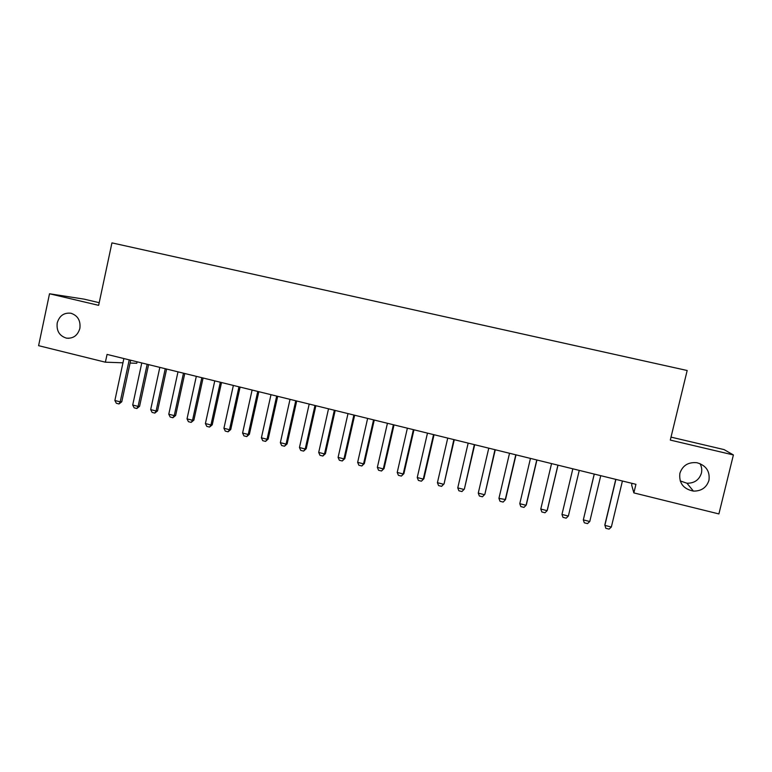 <?xml version="1.0" encoding="UTF-8"?>
<svg xmlns="http://www.w3.org/2000/svg" width="772" height="772" viewBox="0 0 772 772"><rect width="100%" height="100%" fill="white"/><g stroke="black" fill="none" stroke-linecap="round" stroke-linejoin="round"><path stroke-width="1.16" d="M79.863 328.399C77.711 335.502 73.224 338.744 66.431 338.136C59.405 335.916 56.337 330.85 57.215 322.937C59.425 315.709 63.999 312.477 70.947 313.249C77.789 315.565 80.761 320.621 79.863 328.399M699.972 463.596C701.69 466.655 702.163 469.858 701.401 473.207C699.162 479.962 694.356 483.301 686.964 483.233L680.19 480.908M708.957 480.329C706.554 487.595 701.372 491.185 693.41 491.098C683.336 489.014 678.829 483.089 679.881 473.313C682.583 465.468 688.267 461.936 696.913 462.717C706.081 465.381 710.095 471.248 708.957 480.329M137.098 361.798L136.779 363.284L130.092 363.052M99.212 302.692L84.051 299.131L49.514 293.765L38.6 345.673L105.388 362.193L122.96 362.801M49.514 293.765L98.642 305.345L111.94 242.881L687.177 370.502L670.299 440.079L733.4 454.949L724.068 449.593L671.022 437.126M632.036 483.349L631.641 484.99L633.86 492.903L718.896 513.93L733.4 454.949M633.86 492.903L635.935 484.314L107.057 354.416L105.388 362.193M622.425 480.995L611.347 527.035L609.06 529.119L605.817 528.299L604.843 524.854L615.776 479.364M611.347 527.035L604.852 525.375L615.902 479.393M600.751 475.668L589.769 521.525L587.521 523.619L584.308 522.798L583.323 519.884L594.228 474.066M589.769 521.525L583.323 519.884L594.276 474.085M561.968 514.442L568.356 516.072L579.251 470.389L568.356 516.072L566.166 518.166L562.981 517.356L561.968 514.442L572.834 468.816M557.924 465.149L547.126 510.659L544.984 512.762L541.819 511.952L540.786 509.047L551.555 463.586M540.786 509.047L547.126 510.659L547.319 510.196L558.002 465.169M536.772 459.958L526.06 505.293L523.966 507.387L520.83 506.586L519.778 503.691L530.461 458.404M519.778 503.691L526.06 505.293L526.33 504.849L536.926 459.996M515.793 454.805L505.178 499.966L503.132 502.07L500.015 501.269L498.934 498.374L509.53 453.26M498.934 498.374L505.515 499.542L516.014 454.862M494.977 449.69L484.864 494.283L482.452 496.792L479.364 496L478.264 493.105L488.772 448.165M495.277 449.767L484.864 494.283M478.264 493.105L484.449 494.688L482.452 496.792M474.336 444.624L464.377 489.062L461.945 491.552L458.886 490.77L457.757 487.885L468.17 443.109M474.703 444.711L464.377 489.062M457.757 487.885L463.895 489.448L461.945 491.552M453.859 439.596L444.054 483.89L441.603 486.35L438.564 485.578L437.415 482.693L447.741 438.091M454.293 439.702L444.054 483.89M437.415 482.693L443.504 484.247L441.603 486.35M433.546 434.607L423.278 479.094L423.886 478.746L421.415 481.197L418.405 480.425L417.237 477.55L427.476 433.111M434.047 434.723L423.886 478.746M417.237 477.55L423.278 479.094L421.415 481.197M413.387 429.657L403.206 473.979L403.891 473.651L401.392 476.083L398.4 475.32L397.213 472.445L407.375 428.18M413.966 429.792L403.891 473.651M397.213 472.445L403.206 473.979L401.392 476.083M393.392 424.745L383.298 468.903L384.041 468.594L381.522 471.007L378.56 470.254L377.354 467.388L387.428 423.278M394.038 424.899L384.041 468.594M377.354 467.388L383.298 468.903L381.522 471.007M373.561 419.872L363.544 463.866L364.355 463.576L361.817 465.979L358.874 465.226L357.648 462.36L367.636 418.414M374.266 420.045L364.355 463.576M357.648 462.36L363.544 463.866L361.817 465.979M353.875 415.037L343.945 458.867L344.823 458.597L342.257 460.98L339.342 460.237L338.097 457.381L348.008 413.589M354.647 415.23L344.823 458.597M338.097 457.381L343.945 458.867L342.257 460.98M334.353 410.241L324.501 453.917L325.437 453.666L322.86 456.03L319.965 455.287L318.701 452.431L328.525 408.813M335.183 410.443L325.437 453.666M318.701 452.431L324.501 453.917L322.86 456.03M314.976 405.483L305.21 448.995L306.204 448.764L303.608 451.109L300.733 450.375L299.449 447.528L309.196 404.065M315.873 405.705L306.204 448.764M299.449 447.528L305.21 448.995L303.608 451.109M295.753 400.764L286.065 444.112L287.116 443.9L284.501 446.226L281.645 445.502L280.352 442.655L290.021 399.356M296.709 400.996L287.116 443.9M280.352 442.655L286.065 444.112L284.501 446.226M276.685 396.075L267.064 439.278L268.183 439.075L265.549 441.391L262.712 440.667L261.399 437.83L270.991 394.675M277.698 396.325L268.183 439.075M261.399 437.83L267.064 439.278L265.549 441.391M257.752 391.423L248.217 434.472L249.385 434.289L246.731 436.585L243.923 435.862L242.591 433.034L252.106 390.043M258.832 391.693L249.385 434.289M242.591 433.034L248.217 434.472L246.731 436.585M238.973 386.811L229.506 429.705L230.741 429.531L228.068 431.818L225.279 431.104L223.928 428.277L233.366 385.44M240.102 387.09L230.741 429.531M223.928 428.277L229.506 429.705L228.068 431.818M220.329 382.237L210.949 424.967L212.232 424.822L209.54 427.08L206.78 426.376L205.4 423.558L214.77 380.866M221.525 382.526L212.232 424.822M205.4 423.558L210.949 424.967L209.54 427.08M201.83 377.691L192.527 420.277L193.869 420.142L191.157 422.39L188.416 421.686L187.027 418.868L196.31 376.34M203.084 378L193.869 420.142M187.027 418.868L192.527 420.277L191.157 422.39M183.475 373.185L174.24 415.616L175.64 415.49L172.909 417.729L170.187 417.034L168.779 414.217L177.994 371.843M184.778 373.503L175.64 415.49M168.779 414.217L174.24 415.616L172.909 417.729M165.256 368.707L156.098 410.984L157.546 410.887L154.805 413.107L152.103 412.412L150.675 409.604L159.823 367.375M166.617 369.045L157.546 410.887M150.675 409.604L156.098 410.984L154.805 413.107M147.182 364.268L138.082 406.4L139.587 406.313L136.837 408.513L134.145 407.828L132.707 405.03L141.778 362.946M148.591 364.616L139.587 406.313M132.707 405.03L138.082 406.4L136.837 408.513M129.233 359.858L120.21 401.845L121.773 401.768L118.994 403.959L116.331 403.273L114.874 400.485L123.877 358.546M130.7 360.225L121.773 401.768M114.874 400.485L120.21 401.845L118.994 403.959M66.431 338.136L68.814 338.319M693.41 491.098L686.964 483.233"/></g></svg>
